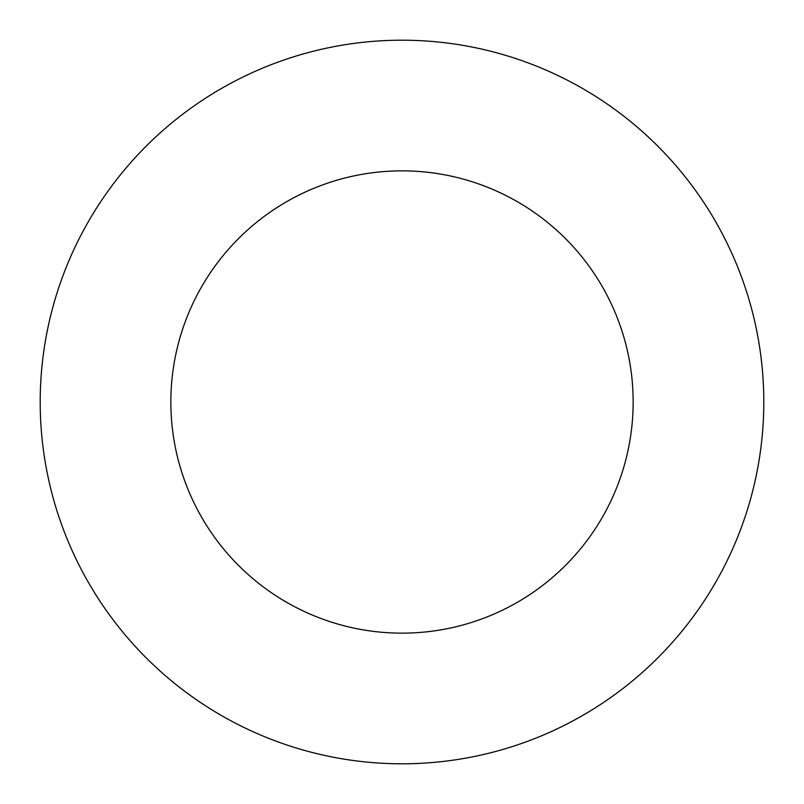 <?xml version="1.0" encoding="UTF-8"?>
<svg xmlns="http://www.w3.org/2000/svg" width="804" height="804" viewBox="0 0 804 804"><rect width="100%" height="100%" fill="white"/><g stroke="black" fill="none" stroke-linecap="round" stroke-linejoin="round"><path stroke-width="1.21" d="M633.15 402A231.15 231.15 0 0 0 402 170.85A231.15 231.15 0 0 0 170.85 402A231.15 231.15 0 0 0 402 633.15A231.15 231.15 0 0 0 633.15 402M763.8 402A361.8 361.8 0 0 0 402 40.2A361.8 361.8 0 0 0 40.2 402A361.8 361.8 0 0 0 402 763.8A361.8 361.8 0 0 0 763.8 402"/></g></svg>
